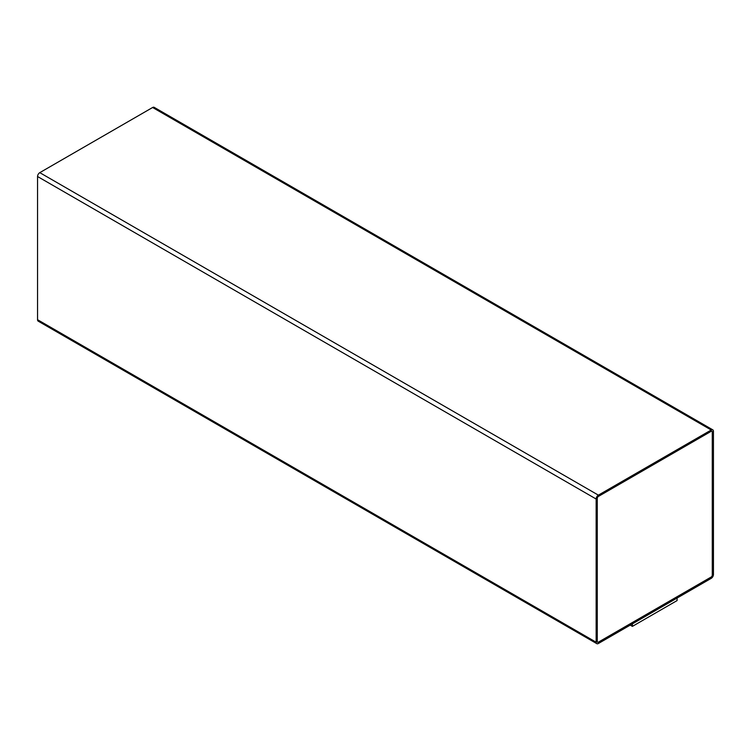 <?xml version="1.0" encoding="UTF-8"?>
<svg xmlns="http://www.w3.org/2000/svg" width="751" height="751" viewBox="0 0 751 751"><rect width="100%" height="100%" fill="white"/><g stroke="black" fill="none" stroke-linecap="round" stroke-linejoin="round"><path stroke-width="1.13" d="M598.378 643.504L711.216 578.354A3.164 1.821 120 0 0 713.45 574.487L713.45 431.29A3.164 1.821 120 0 0 712.793 429.844A3.164 1.821 120 0 0 711.216 430.004L598.378 495.144A3.164 1.821 120 0 0 596.144 499.021L596.144 642.208A3.164 1.821 120 0 0 596.801 643.654A3.164 1.821 120 0 0 598.378 643.504M630.22 625.114L632.398 626.372L677.083 600.575L677.083 598.059M712.793 429.844L154.199 107.346A3.164 1.821 120 0 0 152.622 107.496L39.784 172.646A3.164 1.821 120 0 0 37.55 176.513L37.55 319.71A3.164 1.821 120 0 0 38.207 321.156L596.801 643.654M712.333 431.938A1.577 0.911 120 0 0 712.004 431.215A1.577 0.911 120 0 0 711.216 431.29L598.378 496.439A1.577 0.911 120 0 0 597.261 498.373L597.261 641.561A1.577 0.911 120 0 0 597.589 642.293A1.577 0.911 120 0 0 598.378 642.208L711.216 577.068A1.577 0.911 120 0 0 712.333 575.125L712.277 431.9A1.577 0.911 120 0 0 711.976 431.196M632.398 626.372L632.398 623.856M597.561 642.274A1.577 0.911 120 0 0 598.322 642.18L711.159 577.031A1.577 0.911 120 0 0 712.277 575.097L712.277 431.9M152.622 107.496L711.216 430.004M39.784 172.646L598.378 495.144M37.55 176.513L596.144 499.021M37.55 319.71L596.144 642.208"/></g></svg>
